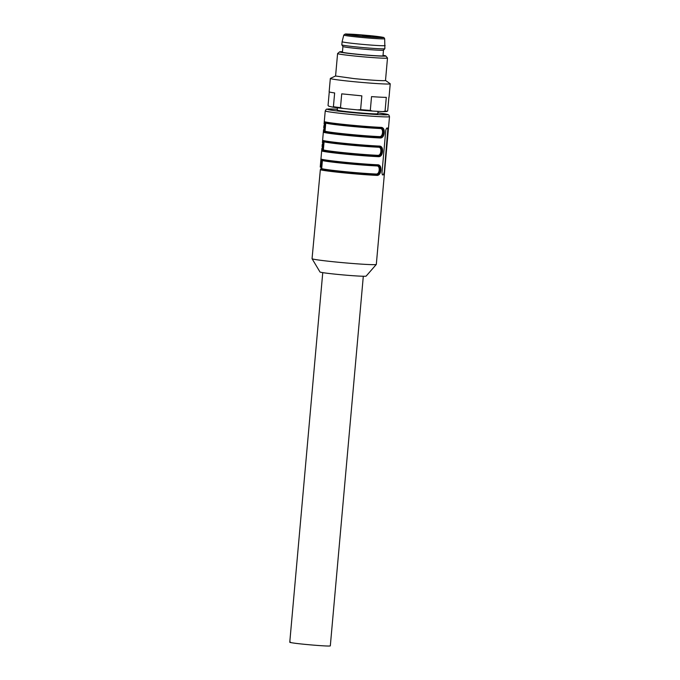 <?xml version="1.0" encoding="UTF-8"?>
<svg xmlns="http://www.w3.org/2000/svg" width="680" height="680" viewBox="0 0 680 680"><rect width="100%" height="100%" fill="white"/><g stroke="black" fill="none" stroke-linecap="round" stroke-linejoin="round"><path stroke-width="1.02" d="M364.82 36.592L364.871 35.998L370.591 36.38L370.532 37.06M364.871 35.998L362.38 35.606L362.312 36.363M362.38 35.606A18.165 0.697 -174.9 0 1 368.985 36.218A18.165 0.697 -174.9 0 1 370.591 36.38M348.126 34.714A18.165 0.697 -174.9 0 1 349.664 34.757L352.163 35.148L350.038 35.003M359.609 36.099A18.165 0.697 -174.9 0 1 346.23 34.23A18.165 0.697 -174.9 0 1 369.036 35.589A18.165 0.697 -174.9 0 1 382.423 37.459A18.165 0.697 -174.9 0 1 359.609 36.099M385.152 45.56L385.152 45.56A21.616 0.833 -174.9 0 1 358.02 43.945A21.616 0.833 -174.9 0 1 342.108 41.718L341.827 44.837A21.616 0.833 -174.9 0 0 341.836 44.863A21.616 0.833 -174.9 0 0 357.748 47.064A21.616 0.833 -174.9 0 0 384.863 48.705A21.616 0.833 -174.9 0 0 384.88 48.68L384.676 38.717A20.527 0.79 -174.9 0 1 358.904 37.188A20.527 0.79 -174.9 0 1 343.782 35.071L342.108 41.718M342.933 46.504A20.357 0.782 5.1 0 0 342.941 46.529A20.357 0.782 5.1 0 0 357.935 48.603A20.357 0.782 5.1 0 0 383.477 50.15L384.863 48.705M357.28 54.221A20.927 0.807 5.1 0 0 383.554 55.794A20.927 0.807 5.1 0 0 383.554 55.785A20.927 0.807 5.1 0 0 383.01 55.556A20.927 0.807 -174.9 0 1 383.554 55.785A20.927 0.807 -174.9 0 1 357.28 54.221A20.927 0.807 -174.9 0 1 341.87 52.071A20.927 0.807 5.1 0 0 341.87 52.08A20.927 0.807 5.1 0 0 357.28 54.221M342.448 51.935A20.927 0.807 5.1 0 0 341.87 52.071A20.927 0.807 -174.9 0 1 342.448 51.935M290.462 642.098C289.094 642.192 289.765 642.447 292.468 642.872C300.313 644.173 326 646.332 329.622 646A20.357 0.782 5.1 0 0 330.319 645.864L363.307 276.25M337.467 107.78L337.254 110.1A20.357 0.782 5.1 0 0 354.841 112.446A20.357 0.782 5.1 0 0 377.111 113.857L377.817 113.721L378.029 111.35M387.438 128.001L387.762 129.838L384.234 172.89L383.775 174.811L382.475 174.879L381.964 173.018L385.798 129.999L386.648 128.12L387.966 128.044M387.949 128.044L387.762 129.838M384.234 172.89L388.076 129.871M320.229 167.059L320.731 161.373L321.283 159.137L321.844 159.808L320.96 164.254L321.011 169.158A0.629 0.62 109.6 0 0 320.339 169.737L312.052 258.68A32.258 1.241 5.1 0 0 312.06 258.714A32.258 1.241 5.1 0 0 340.349 262.438A32.258 1.241 5.1 0 0 375.207 264.63A32.258 1.241 5.1 0 0 376.303 264.444A32.258 1.241 5.1 0 0 376.312 264.409L389.504 116.645L388.909 115.073L388 114.529L377.893 112.855A30.379 1.165 5.1 0 1 386.75 114.818A30.379 1.165 5.1 0 1 349.656 112.336A30.379 1.165 5.1 0 1 328.321 109.004A30.379 1.165 5.1 0 1 337.339 109.242L328.049 108.995C326.077 109.642 326.995 108.06 325.236 110.916A32.258 1.241 5.1 0 0 353.09 114.631A32.258 1.241 5.1 0 0 388.39 116.867A32.258 1.241 5.1 0 0 389.504 116.645M323.68 132.328L324.624 121.728L325.185 122.4L324.3 126.845L324.351 131.75A0.629 0.62 109.6 0 0 323.68 132.328A32.258 1.241 5.1 0 0 347.106 135.43A32.258 1.241 5.1 0 0 380.647 137.998C382.644 137.734 383.843 136 384.251 132.795C384.412 129.608 383.528 127.806 381.599 127.398A0.629 0.493 92.3 0 1 381.055 127.959C384.472 127.781 383.605 137.683 380.214 137.317A0.629 0.493 92.3 0 1 380.647 137.998M322.005 151.028L322.949 140.429L323.519 141.1L322.626 145.545L322.677 150.458A0.629 0.62 109.6 0 0 322.005 151.028A32.258 1.241 5.1 0 0 345.44 154.139A32.258 1.241 5.1 0 0 378.981 156.697C380.97 156.434 382.177 154.7 382.585 151.504C382.747 148.308 381.863 146.506 379.925 146.098A0.629 0.493 92.3 0 1 379.423 146.668L379.414 146.668A0.629 0.493 92.3 0 1 379.38 146.668C382.806 146.481 381.93 156.383 378.548 156.018A0.629 0.493 92.3 0 1 378.981 156.697M376.448 174.037C377.952 173.918 378.87 172.593 379.194 170.077C379.321 167.552 378.649 166.175 377.171 165.937A0.629 0.493 92.3 0 1 377.68 165.368L378.258 164.806C380.188 165.214 381.072 167.017 380.911 170.204C380.502 173.408 379.304 175.143 377.315 175.406L376.881 174.726C378.751 174.581 379.865 173.06 380.205 170.144C380.383 167.246 379.55 165.656 377.714 165.368C379.304 165.673 380.01 167.255 379.839 170.111C379.5 172.983 378.513 174.513 376.881 174.726A0.629 0.493 92.3 0 1 376.448 174.037A31.008 1.19 -174.9 0 1 344.207 171.581A31.008 1.19 -174.9 0 1 321.683 168.589A0.629 0.62 109.6 0 1 321.011 169.158L321.844 159.808L321.283 159.137A32.258 1.241 5.1 0 0 344.717 162.248A32.258 1.241 5.1 0 0 378.258 164.806L377.714 165.368A31.637 1.216 -174.9 0 1 344.82 162.86A31.637 1.216 -174.9 0 1 321.844 159.808M383.92 172.864A1.878 0.484 -84.3 0 1 383.265 174.76L382.304 174.811M312.06 258.714L319.991 271.983A23.179 0.892 5.1 0 0 340.315 274.661A23.179 0.892 5.1 0 0 365.355 276.233A23.179 0.892 5.1 0 0 366.146 276.097L376.303 264.444M381.599 127.398A32.258 1.241 5.1 0 1 348.058 124.84A32.258 1.241 5.1 0 1 324.624 121.728L325.185 122.4L324.351 131.75A0.629 0.62 109.6 0 0 325.023 131.18L325.745 123.071A0.629 0.62 109.6 0 0 325.474 122.502M381.149 127.968L381.021 127.959A0.629 0.493 92.3 0 0 380.511 128.529C381.981 128.758 382.653 130.135 382.534 132.651C382.211 135.175 381.293 136.501 379.788 136.629A0.629 0.493 92.3 0 0 380.214 137.317C382.092 137.173 383.197 135.651 383.546 132.736C383.724 129.838 382.891 128.248 381.055 127.959A31.637 1.216 -174.9 0 1 348.16 125.451A31.637 1.216 -174.9 0 1 325.185 122.4M379.925 146.098A32.258 1.241 5.1 0 1 346.383 143.54A32.258 1.241 5.1 0 1 322.949 140.429L323.519 141.1L322.677 150.458A0.629 0.62 109.6 0 0 323.357 149.881L324.079 141.78A0.629 0.62 109.6 0 0 323.808 141.202M379.517 146.676L379.355 146.668A0.629 0.493 92.3 0 0 378.837 147.228C380.307 147.466 380.987 148.844 380.868 151.359C380.545 153.884 379.627 155.21 378.114 155.338A0.629 0.493 92.3 0 0 378.548 156.018C380.426 155.881 381.531 154.36 381.871 151.444C382.05 148.546 381.225 146.956 379.38 146.668A31.637 1.216 -174.9 0 1 346.494 144.151A31.637 1.216 -174.9 0 1 323.519 141.1M321.691 159.774C325.541 161.254 362.474 164.806 377.74 165.376L377.765 165.376M377.171 165.937A31.008 1.19 -174.9 0 1 344.93 163.472A31.008 1.19 -174.9 0 1 322.405 160.48A0.629 0.62 109.6 0 0 322.133 159.91M322.405 160.48L321.683 168.589M383.027 55.318A23.179 0.892 -174.9 0 1 385.781 55.955A23.179 0.892 -174.9 0 1 356.702 54.255A23.179 0.892 -174.9 0 1 339.643 51.833A23.179 0.892 -174.9 0 1 342.474 51.697M385.781 55.955L387.49 57.987A25.058 0.96 -174.9 0 1 387.498 58.029A25.058 0.96 -174.9 0 1 356.048 56.151A25.058 0.96 -174.9 0 1 337.586 53.567A25.058 0.96 -174.9 0 1 337.611 53.533L339.643 51.833M387.498 58.029L385.5 80.469A25.058 0.96 -174.9 0 1 354.042 78.599L335.58 76.016L337.586 53.567M385.5 80.435L390.175 83.716A30.064 1.156 -174.9 0 1 390.235 83.793A30.064 1.156 -174.9 0 1 352.486 81.549A30.064 1.156 -174.9 0 1 330.335 78.447A30.064 1.156 -174.9 0 1 330.412 78.378L335.589 75.981M390.235 83.793L389.045 97.129A30.064 1.156 -174.9 0 1 388.909 97.223L387.676 111.019A30.064 1.156 -174.9 0 1 385.067 111.163L386.3 97.359A30.064 1.156 -174.9 0 1 371.535 96.62L370.302 110.415A30.064 1.156 -174.9 0 1 360.613 109.65L361.845 95.854L341.717 93.849L340.484 107.653A30.064 1.156 -174.9 0 1 333.412 106.743L334.645 92.947A30.064 1.156 -174.9 0 1 329.146 91.783L330.335 78.447M329.264 91.894L328.049 105.485L328.805 106.216L332.562 107.1L333.412 106.743M340.484 107.653L343.442 108.485L357.561 109.896L360.613 109.65M370.302 110.415L372.462 111.069L382.815 111.588L385.067 111.163M357.561 109.896A29.13 1.122 5.1 0 0 372.462 111.069M387.676 111.019L386.826 111.376M382.815 111.588A29.13 1.122 5.1 0 0 386.758 111.452L387.455 111.129M332.562 107.1A29.13 1.122 5.1 0 0 343.442 108.485M343.782 35.071L345.194 34.026L369.342 35.572C381.123 36.805 385.433 37.519 382.253 37.714L359.32 36.117C347.523 34.884 343.213 34.17 346.392 33.983L369.333 35.572C382.279 36.848 384.574 37.672 383.868 37.587L384.676 38.717M320.339 169.737A32.258 1.241 5.1 0 0 343.774 172.839A32.258 1.241 5.1 0 0 377.315 175.406M383.775 174.811L383.265 174.76M380.214 137.317A31.637 1.216 -174.9 0 1 347.327 134.802A31.637 1.216 -174.9 0 1 324.351 131.75M378.548 156.018A31.637 1.216 -174.9 0 1 345.661 153.51A31.637 1.216 -174.9 0 1 322.677 150.458M376.881 174.726A31.637 1.216 -174.9 0 1 343.986 172.21A31.637 1.216 -174.9 0 1 321.011 169.158M379.788 136.629A31.008 1.19 -174.9 0 1 347.548 134.172A31.008 1.19 -174.9 0 1 325.023 131.18M380.511 128.529A31.008 1.19 -174.9 0 1 348.271 126.064A31.008 1.19 -174.9 0 1 325.745 123.071M378.114 155.338A31.008 1.19 -174.9 0 1 345.874 152.873A31.008 1.19 -174.9 0 1 323.357 149.881M378.837 147.228A31.008 1.19 -174.9 0 1 346.596 144.772A31.008 1.19 -174.9 0 1 324.079 141.78M342.414 52.3L342.933 46.52L341.836 44.863M383.486 50.142L382.976 55.922M289.765 642.243L322.753 272.629M320.731 161.373L321.895 148.359M322.405 142.664L323.561 129.65M324.071 123.964L325.236 110.916M323.935 125.63L323.74 127.806M325.031 122.366L340.909 124.686L381.08 127.968M322.26 144.339L322.074 146.514M323.357 141.075L339.243 143.395L379.414 146.668M320.594 163.047L320.399 165.214"/></g></svg>
